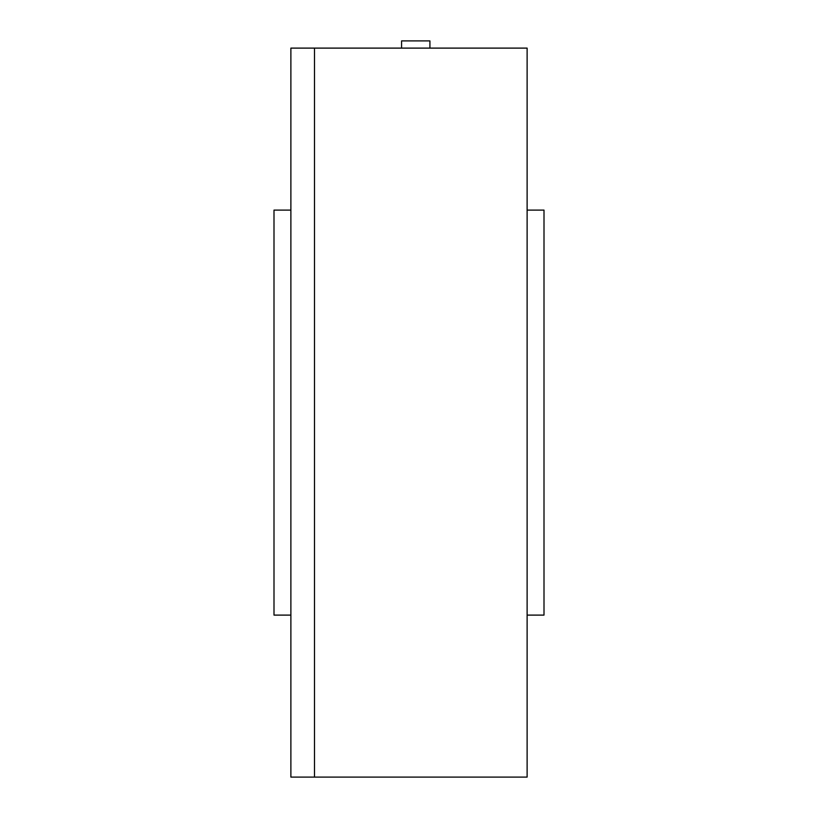 <?xml version="1.0" encoding="UTF-8"?>
<svg xmlns="http://www.w3.org/2000/svg" width="818" height="818" viewBox="0 0 818 818"><rect width="100%" height="100%" fill="white"/><g stroke="black" fill="none" stroke-linecap="round" stroke-linejoin="round"><path stroke-width="1.23" d="M290.881 615.105L273.999 615.105L273.999 210.103L290.881 210.103M290.881 777.1L290.881 48.109L314.501 48.109L314.501 777.1L314.501 48.109L527.119 48.109L527.119 777.1L290.881 777.1M527.119 210.103L544.001 210.103L544.001 615.105L527.119 615.105M429.92 48.109L429.92 40.9L401.577 40.9L401.577 48.109"/></g></svg>

